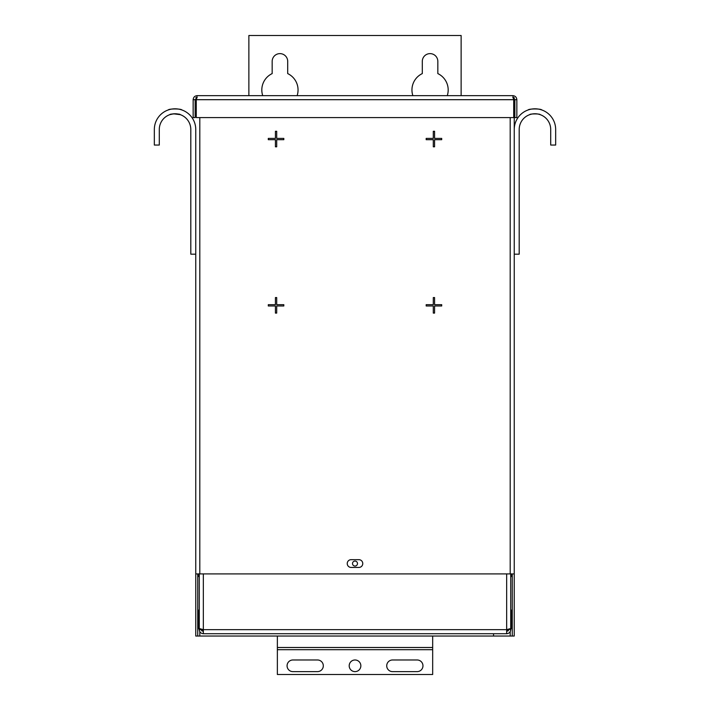 <?xml version="1.0" encoding="UTF-8"?>
<svg xmlns="http://www.w3.org/2000/svg" width="710" height="710" viewBox="0 0 710 710"><rect width="100%" height="100%" fill="white"/><g stroke="black" fill="none" stroke-linecap="round" stroke-linejoin="round"><path stroke-width="1.06" d="M362.766 563.554A3.878 3.878 0 0 0 358.878 559.675L351.122 559.675A3.878 3.878 0 0 0 347.234 563.554A3.878 3.878 0 0 0 351.122 567.441L358.878 567.441A3.878 3.878 0 0 0 362.766 563.554M197.735 573.911L197.735 636.036L195.756 636.036L195.756 129.513A20.705 20.705 0 0 0 175.05 108.807A20.705 20.705 0 0 0 154.336 129.513L154.336 145.044L159.288 145.044L159.288 129.513A15.753 15.753 0 0 1 175.05 113.76A15.753 15.753 0 0 1 190.804 129.513L190.804 254.18L195.756 254.18M512.265 576.502L511.28 576.502L511.28 573.911M512.265 573.911L512.265 636.036L514.244 636.036L514.244 573.911L195.756 573.911L195.756 129.513M198.72 573.911L198.72 576.502L197.735 576.502M197.735 636.036L512.265 636.036M514.244 98.22L514.244 573.911M434.582 297.561L433.295 297.561L433.295 304.679L426.177 304.679L426.177 305.974L433.295 305.974L433.295 313.092L434.582 313.092L434.582 305.974L441.709 305.974L441.709 304.679L434.582 304.679L434.582 297.561M275.418 297.561L275.418 304.679L268.291 304.679L268.291 305.974L275.418 305.974L275.418 313.092L276.705 313.092L276.705 305.974L283.822 305.974L283.822 304.679L276.705 304.679L276.705 297.561L275.418 297.561M434.582 131.279L433.295 131.279L433.295 138.397L426.177 138.397L426.177 139.684L433.295 139.684L433.295 146.81L434.582 146.81L434.582 139.684L441.709 139.684L441.709 138.397L434.582 138.397L434.582 131.279M275.418 131.279L275.418 138.397L268.291 138.397L268.291 139.684L275.418 139.684L275.418 146.81L276.705 146.81L276.705 139.684L283.822 139.684L283.822 138.397L276.705 138.397L276.705 131.279L275.418 131.279M195.756 97.625L196.599 97.625M513.401 97.625L514.244 97.625M493.539 633.719L493.539 636.036M197.202 95.646L512.797 95.646L513.712 99.693L513.712 117.594L196.288 117.594L196.288 99.693L197.202 95.646C194.744 95.886 193.395 97.234 193.155 99.693L195.135 99.693L195.135 117.594L193.155 117.594L193.155 99.693M197.202 97.625L195.135 99.693M512.797 97.625L514.865 99.693L516.845 99.693C516.605 97.234 515.256 95.886 512.797 95.646M516.845 99.693L516.845 117.594L514.865 117.594L514.865 99.693M541.206 109.775L541.757 109.952C541.153 108.63 528.764 108.63 528.151 109.952M540.132 114.638C540.461 113.68 529.456 113.68 529.775 114.638C529.447 113.68 540.452 113.68 540.132 114.638M514.244 254.18L519.196 254.18L519.196 129.513A15.753 15.753 0 0 1 534.949 113.76A15.753 15.753 0 0 1 550.712 129.513L550.712 145.044L555.664 145.044L555.664 129.513A20.705 20.705 0 0 0 534.949 108.807A20.705 20.705 0 0 0 514.244 129.513M168.794 109.775L168.243 109.952C168.847 108.63 181.236 108.63 181.849 109.952M169.868 114.638L173.604 113.831L180.225 114.638C180.553 113.68 169.548 113.68 169.868 114.638M355.018 671.625A5.822 5.822 0 0 1 349.196 665.803A5.822 5.822 0 0 1 355.018 659.981A5.822 5.822 0 0 1 360.849 665.803A5.822 5.822 0 0 1 355.018 671.625M432.674 636.036L432.674 647.493L277.361 647.493L277.361 636.036M277.361 647.493L277.361 674.5L432.674 674.5L432.674 647.493M317.485 659.981A5.822 5.822 0 0 1 323.307 665.803A5.822 5.822 0 0 1 317.485 671.625L292.893 671.625A5.822 5.822 0 0 1 287.071 665.803A5.822 5.822 0 0 1 292.893 659.981L317.485 659.981M392.55 671.625A5.822 5.822 0 0 1 386.728 665.803A5.822 5.822 0 0 1 392.55 659.981L417.143 659.981A5.822 5.822 0 0 1 422.965 665.803A5.822 5.822 0 0 1 417.143 671.625L392.55 671.625M199.279 629.406A4.047 4.047 0 0 1 198.33 626.797L198.33 610.139L199.279 610.139M202.385 629.495L202.385 630.844L203.335 630.844M506.665 630.844L507.615 630.844A4.047 4.047 0 0 0 508.422 630.764M507.615 629.495L507.615 630.844M201.578 630.764A4.047 4.047 0 0 0 202.385 630.844M510.721 629.406A4.047 4.047 0 0 0 511.67 626.797L511.67 610.139L510.721 610.139M355 561.069A2.485 2.485 0 0 1 357.485 563.554A2.485 2.485 0 0 1 355 566.039A2.485 2.485 0 0 1 352.515 563.554A2.485 2.485 0 0 1 355 561.069M203.335 573.911L203.335 633.719L506.665 633.719L506.665 573.911M358.239 633.719L355 633.719M199.279 612.18L199.279 629.663C199.519 632.122 200.868 633.471 203.335 633.719M199.279 629.663L201.267 629.663L203.335 631.731M510.721 573.911L510.721 628.51L506.665 629.663L203.335 629.663L199.279 628.51L199.279 573.911M506.665 633.719C509.123 633.48 510.472 632.131 510.721 629.663L508.733 629.273M506.665 631.731L508.733 629.663M510.721 629.663L510.721 612.18M262.727 95.646A18.123 18.123 0 0 1 272.17 73.591L272.17 61.388A7.766 7.766 0 0 1 279.935 53.623A7.766 7.766 0 0 1 287.701 61.388L287.701 73.591A18.123 18.123 0 0 1 297.135 95.646M412.865 95.646A18.123 18.123 0 0 1 422.299 73.591L422.299 61.388A7.766 7.766 0 0 1 430.065 53.623A7.766 7.766 0 0 1 437.83 61.388L437.83 73.591A18.123 18.123 0 0 1 447.273 95.646M248.873 95.646L248.873 35.5L461.127 35.5L461.127 95.646M199.803 636.036L199.803 631.651M199.803 117.594L199.803 573.911M510.197 573.911L510.197 117.594M510.197 631.651L510.197 636.036M196.288 99.693L513.712 99.693M432.674 649.685L277.361 649.685"/></g></svg>
